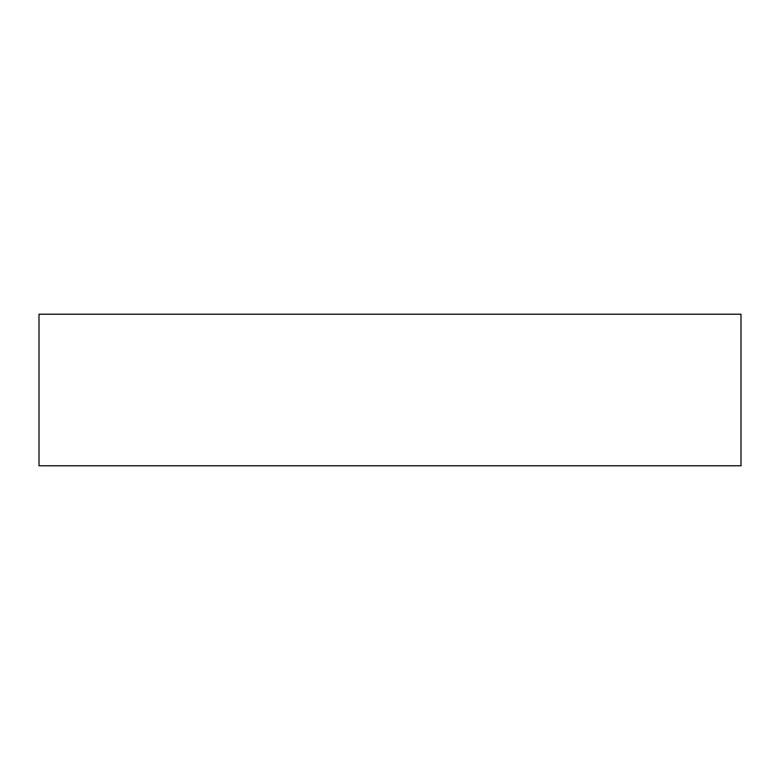 <?xml version="1.0" encoding="UTF-8"?>
<svg xmlns="http://www.w3.org/2000/svg" width="780" height="780" viewBox="0 0 780 780"><rect width="100%" height="100%" fill="white"/><g stroke="black" fill="none" stroke-linecap="round" stroke-linejoin="round"><path stroke-width="1.17" d="M39 465.787L39 314.213L741 314.213L741 465.787L39 465.787"/></g></svg>
